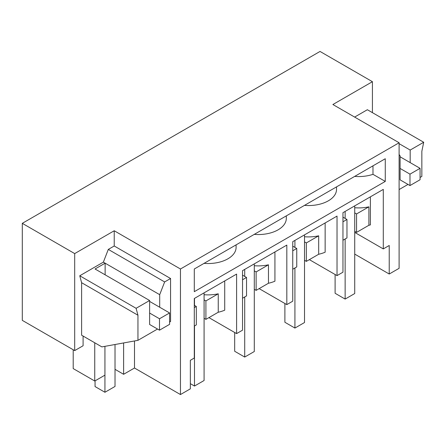<?xml version="1.0" encoding="UTF-8"?>
<svg xmlns="http://www.w3.org/2000/svg" width="446" height="446" viewBox="0 0 446 446"><rect width="100%" height="100%" fill="white"/><g stroke="black" fill="none" stroke-linecap="round" stroke-linejoin="round"><path stroke-width="0.67" d="M180.457 268.999L114.226 230.76L74.688 253.59L22.3 223.34L320.033 51.446L372.421 81.696L332.883 104.52L399.109 142.759L180.457 268.999L180.457 394.554L190.342 388.845L190.342 360.312L194.294 358.026L194.294 298.502L236.603 274.078L236.603 333.602L208.923 317.619M399.109 142.759L399.109 268.314L389.224 274.022L389.224 245.484L383.292 248.913L383.292 189.388L342.963 212.67L342.963 272.194L337.031 275.617L337.031 216.093L292.749 241.66L292.749 301.184L286.817 304.612L286.817 245.088L242.535 270.655L242.535 330.179L236.603 333.602M385.272 181.422L194.294 291.678L194.294 268.999L385.272 158.737L385.272 181.422L372.979 174.325A27.959 16.14 180 0 1 354.698 176.387M180.457 394.554L134.491 368.017L123.62 374.294L123.62 342.941M115.018 369.327L123.62 374.294M115.018 344.507L115.018 386.448L104.938 392.268L104.938 346.341L104.938 375.147L94.753 381.029L94.753 342.79M73.205 349.753L73.205 368.586L94.753 381.029M22.3 223.34L22.3 320.362L74.688 350.606L83.09 345.756L83.09 336.055M383.292 248.913L354.726 232.416M114.226 230.76L114.226 245.986L170.573 278.516L170.573 321.505L169.586 322.073M134.491 368.017L134.491 340.967M204.084 294.717A27.959 16.14 180 0 0 218.25 293.797L218.25 312.239A27.959 16.14 180 0 0 224.717 310.187L224.717 280.941M236.096 244.865L236.096 247.396A27.959 16.14 180 0 1 227.906 258.808A27.959 16.14 180 0 1 204.056 263.363M336.524 186.885L336.524 189.411A27.959 16.14 180 0 1 328.485 200.739A27.959 16.14 180 0 1 328.334 200.823A27.959 16.14 180 0 1 304.484 205.377M286.31 215.875L286.31 218.401A27.959 16.14 180 0 1 278.265 229.729A27.959 16.14 180 0 1 278.12 229.818A27.959 16.14 180 0 1 254.27 234.373M159.701 307.233L159.701 294.678L103.355 262.148L79.756 275.773L81.607 282.697L81.607 335.197L101.872 346.899L137.953 340.337L137.953 315.227L81.607 282.697M105.133 274.82L105.133 263.179L95.054 268.999L149.616 300.498L149.616 324.471L159.501 330.174L159.501 318.762L149.616 313.053M74.688 253.59L74.688 350.606M170.573 278.516L164.641 281.939L108.3 249.409L103.355 262.148M108.3 249.409L114.226 245.986M137.953 315.227L136.097 308.303L149.616 300.498M157.527 329.037L137.953 340.337M164.641 281.939L159.701 294.678M218.25 312.239L205.913 319.364L204.084 318.305M136.097 308.303L79.756 275.773M194.294 305.281L196.324 306.452L196.324 324.9L194.294 326.071M196.324 306.452L194.294 307.623M205.913 319.364L205.913 300.916L204.084 299.863M218.25 293.797L205.913 300.916M286.817 304.612L259.143 288.629M268.464 283.249L256.127 290.368L256.127 271.926L268.464 264.801L268.464 283.249A27.959 16.14 0 0 0 274.931 281.197L274.931 251.951M242.535 275.149L246.538 277.462L246.538 295.904L242.535 298.218M256.127 290.368L254.298 289.315M256.127 271.926L254.298 270.873M268.464 264.801A27.959 16.14 180 0 1 254.298 265.727M246.538 277.462L242.535 279.77M337.031 275.617L309.357 259.639M318.678 254.259L306.341 261.378L306.341 242.936L318.678 235.811L318.678 254.259A27.959 16.14 0 0 0 325.145 252.207L325.145 222.955M292.749 246.159L296.752 248.472L296.752 266.914L292.749 269.228M306.341 261.378L304.512 260.325M306.341 242.936L304.512 241.877M318.678 235.811A27.959 16.14 180 0 1 304.512 236.737M296.752 248.472L292.749 250.78M372.421 81.696L372.421 112.654M354.626 117.081L367.359 109.727L423.7 142.257L421.844 151.328L421.844 176.432L420.065 177.458M389.224 274.022L354.726 254.103M399.109 154.478L400.095 155.888L400.095 179.855L409.986 185.564L409.986 174.146L400.095 168.443M399.109 143.673L410.181 150.062L423.7 142.257M410.181 150.062L410.181 162.623M354.726 207.741A27.959 16.14 180 0 0 368.892 206.821L368.892 225.263A27.959 16.14 180 0 0 370.381 224.901L370.381 196.842M408.006 184.421L399.109 189.556M372.979 165.834L372.979 174.325M368.892 225.263L356.555 232.388L354.726 231.335M342.963 217.169L346.966 219.477L346.966 237.924L342.963 240.238M368.892 206.821L356.555 213.941L354.726 212.887M356.555 232.388L356.555 213.941M346.966 219.477L342.963 221.79M409.986 174.146L420.065 168.326L400.095 156.797M420.065 168.326L420.065 179.744L409.986 185.564M159.501 318.762L169.586 312.941L149.616 301.412M104.938 392.268L95.054 386.565L95.054 380.856M169.586 312.941L169.586 324.353L159.501 330.174M204.084 292.855L204.084 380.51L194.495 386.046L190.342 383.649M194.495 386.046L194.495 325.954M194.495 305.398L194.495 298.391M254.298 263.859L254.298 351.52L244.709 357.056L234.674 351.264L234.674 332.487M244.709 357.056L244.709 296.964M244.709 276.403L244.709 269.395M304.512 234.869L304.512 322.53L294.923 328.066L284.888 322.274L284.888 303.497M294.923 328.066L294.923 267.974M294.923 247.413L294.923 240.405M354.726 205.879L354.726 293.54L345.137 299.076L335.108 293.284L335.108 274.507M345.137 299.076L345.137 238.978M345.137 218.423L345.137 211.415"/></g></svg>
